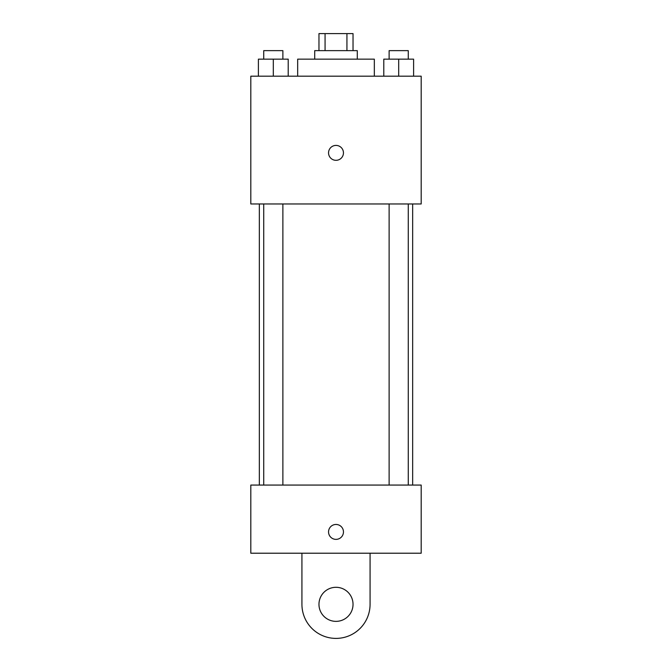 <?xml version="1.0" encoding="UTF-8"?>
<svg xmlns="http://www.w3.org/2000/svg" width="672" height="672" viewBox="0 0 672 672"><rect width="100%" height="100%" fill="white"/><g stroke="black" fill="none" stroke-linecap="round" stroke-linejoin="round"><path stroke-width="1.01" d="M325.072 50.635L325.072 33.6L318.965 33.6L318.965 50.635M325.072 33.6L353.035 33.6L353.035 50.635M346.928 50.635L346.928 33.6M314.706 59.153L314.706 50.635L357.294 50.635L357.294 59.153M374.329 76.188L374.329 59.153L297.671 59.153L297.671 76.188M250.816 76.188L421.184 76.188L421.184 203.969L250.816 203.969L250.816 76.188M336 160.314A7.451 7.451 0 0 1 329.549 149.134A7.451 7.451 0 0 1 342.451 149.134A7.451 7.451 0 0 1 336 160.314M250.816 485.066L421.184 485.066L421.184 553.216L250.816 553.216L250.816 485.066L421.184 485.066M383.788 76.188L383.788 59.153L413.599 59.153L413.599 76.188L413.599 59.153M398.698 76.188L398.698 59.153M408.265 59.153L408.265 50.635L389.122 50.635L389.122 59.153M258.401 76.188L258.401 59.153L288.212 59.153L288.212 76.188L288.212 59.153M273.302 76.188L273.302 59.153M282.878 59.153L282.878 50.635L263.735 50.635L263.735 59.153M328.549 531.922A7.451 7.451 0 0 1 339.73 525.462A7.451 7.451 0 0 1 339.73 538.373A7.451 7.451 0 0 1 328.549 531.922M370.07 553.216L370.07 604.33A34.07 34.07 0 0 1 336 638.4A34.07 34.07 0 0 1 301.93 604.33L301.93 553.216M336 621.365A17.035 17.035 0 0 1 321.25 595.812A17.035 17.035 0 0 1 350.75 595.812A17.035 17.035 0 0 1 336 621.365M412.667 485.066L412.667 203.969M259.333 485.066L259.333 203.969M389.122 203.969L389.122 485.066M408.265 203.969L408.265 485.066M282.878 485.066L282.878 203.969M263.735 485.066L263.735 203.969"/></g></svg>
